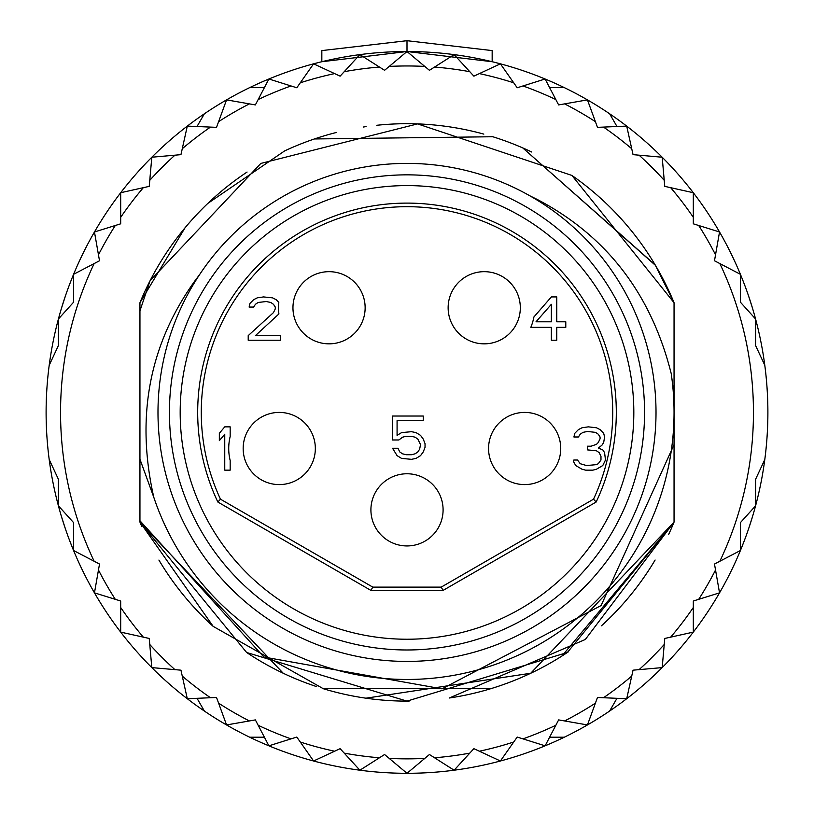 <?xml version="1.0" encoding="UTF-8"?>
<svg xmlns="http://www.w3.org/2000/svg" width="814" height="814" viewBox="0 0 814 814"><rect width="100%" height="100%" fill="white"/><g stroke="black" fill="none" stroke-linecap="round" stroke-linejoin="round"><path stroke-width="1.22" d="M407 206.695A205.718 205.718 0 0 0 220.472 499.186L217.847 502.035A209.31 209.31 0 0 1 407 203.103A209.31 209.31 0 0 1 596.153 502.035L593.528 499.186A205.718 205.718 0 0 0 407 206.695M443.091 509.849A36.091 36.091 0 0 0 407 473.768A36.091 36.091 0 0 0 370.909 509.849A36.091 36.091 0 0 0 407 545.94A36.091 36.091 0 0 0 443.091 509.849A36.091 36.091 0 0 1 407 545.94A36.091 36.091 0 0 1 370.909 509.849M520.319 307.753A36.091 36.091 0 0 0 484.228 271.673A36.091 36.091 0 0 0 448.138 307.753A36.091 36.091 0 0 0 484.228 343.844A36.091 36.091 0 0 0 520.319 307.753A36.091 36.091 0 0 1 484.228 343.844A36.091 36.091 0 0 1 448.138 307.753M560.734 448.504A36.091 36.091 0 0 0 524.654 412.413A36.091 36.091 0 0 0 488.563 448.504A36.091 36.091 0 0 0 524.654 484.595A36.091 36.091 0 0 0 560.734 448.504A36.091 36.091 0 0 1 524.654 484.595A36.091 36.091 0 0 1 488.563 448.504M315.333 448.504A36.091 36.091 0 0 0 279.243 412.413A36.091 36.091 0 0 0 243.162 448.504A36.091 36.091 0 0 0 279.243 484.595A36.091 36.091 0 0 0 315.333 448.504A36.091 36.091 0 0 1 279.243 484.595A36.091 36.091 0 0 1 243.162 448.504M228.724 448.504A50.529 50.529 0 0 0 230.169 460.49L230.169 470.156L224.756 470.156L224.756 434.218L219.342 440.669L219.342 433.302L224.756 426.851L230.169 426.851L230.169 436.508A50.529 50.529 0 0 0 228.724 448.504M365.14 307.753A36.091 36.091 0 0 0 329.049 271.673A36.091 36.091 0 0 0 292.959 307.753A36.091 36.091 0 0 0 329.049 343.844A36.091 36.091 0 0 0 365.14 307.753A36.091 36.091 0 0 1 329.049 343.844A36.091 36.091 0 0 1 292.959 307.753M278.52 307.753A50.529 50.529 0 0 0 278.907 313.95L255.423 335.633L280.688 335.633L280.688 340.232L248.209 340.232L248.209 335.633L273.473 312.596L275.274 308.913L275.274 307.061L273.473 304.304L270.767 302.462L266.249 301.536L258.13 302.462L255.423 304.304L253.622 307.061L249.115 307.061L250.01 303.378L253.622 299.694L257.234 297.853L263.543 296.927L272.568 297.853L276.18 299.694L278.815 302.381A50.529 50.529 0 0 0 278.52 307.753M573.483 461.467A50.529 50.529 0 0 0 573.839 460.022L577.523 460.022L580.229 463.705L586.538 465.547L596.469 464.631L598.27 463.705L600.976 460.022L600.976 456.339L599.175 452.645L596.469 450.803L587.443 449.888L587.443 446.194L591.056 446.194L596.469 444.352L598.27 442.511L600.071 438.827L600.071 436.986L598.27 434.218L595.563 432.376L587.443 431.461L582.936 432.376L580.229 434.218L578.418 436.986L573.911 436.986L574.816 433.302L578.418 429.609L582.03 427.767L588.349 426.851L596.469 427.767L600.071 429.609L603.683 433.302L604.588 436.986L603.683 442.511L601.882 445.278L598.27 448.046L602.777 449.888L604.588 452.645L605.484 460.022L602.777 465.547L596.469 469.23L592.857 470.156L585.642 470.156L582.03 469.23L575.712 465.547L573.483 461.467M530.809 327.34A50.529 50.529 0 0 0 533.903 316.982L551.353 296.927L556.766 296.927L556.766 321.805L565.791 321.805L565.791 327.34L556.766 327.34L556.766 340.232L551.353 340.232L551.353 327.34L530.809 327.34M217.847 502.035L370.909 590.404L443.091 590.404L441.198 587.128L372.802 587.128L220.472 499.186M441.198 587.128L593.528 499.186M392.562 439.977L398.88 439.977L402.492 437.22L406.094 436.294L411.508 436.294L415.12 437.22L417.826 439.061L420.533 444.586L419.627 449.196L417.826 451.953L415.12 453.805L411.508 454.721L406.094 454.721L402.492 453.805L399.786 451.953L397.975 448.27L392.562 448.27L397.079 455.647L401.587 458.404L411.508 459.33L416.025 458.404L420.533 455.647L423.239 451.953L425.04 447.354L425.04 443.661L423.239 439.061L420.533 435.368L416.025 432.61L411.508 431.685L401.587 432.61L397.079 435.368L397.079 420.624L423.239 420.624L423.239 416.025L392.562 416.025L392.562 439.977M551.353 321.805L536.019 321.805L551.353 304.304L551.353 321.805M443.091 590.404L596.153 502.035M407 661.426A249.013 249.013 0 0 1 157.987 412.413A249.013 249.013 0 0 1 407 163.4A249.013 249.013 0 0 1 656.013 412.413A249.013 249.013 0 0 1 407 661.426M204.375 113.787A360.887 360.887 0 0 1 407 51.526L492.165 61.722L492.165 50.59L407 40.7L321.835 50.59L321.835 61.722L407 51.526A360.887 360.887 0 0 1 564.306 737.209A360.887 360.887 0 0 1 49.196 459.523L58.415 479.304L49.196 459.523A360.887 360.887 0 0 1 204.375 113.787L197.019 126.516M755.585 319.007L755.585 345.533L764.804 365.313L755.585 345.533L755.585 319.007L740.414 302.208L740.414 274.308L714.489 260.775L719.535 231.97L693.314 223.819L693.314 192.715L664.763 186.365L662.189 157.224L633.048 154.65L626.699 126.099L597.476 127.35L587.443 99.878L558.638 104.925L545.105 78.999L517.205 87.77L500.407 63.828L473.88 76.16L454.11 54.609L429.426 70.309L407 51.526L407 40.7M61.498 308.18L65.334 296.225M72.365 547.547L69.221 539.468M65.324 528.581L61.457 516.524M180.769 154.67L181.054 154.161M204.375 711.039L197.019 698.31M180.769 670.156L181.054 670.665M58.415 505.82L58.415 479.304L58.415 505.82L73.586 522.619L73.586 550.518L99.511 564.051L94.465 592.857L120.686 601.007L120.686 632.112L149.237 638.461L151.811 667.602L180.952 670.176L187.301 698.727L216.524 697.476L226.557 724.948L255.362 719.902L268.895 745.828L296.795 737.057L313.594 760.998L340.12 748.666L359.89 770.217L384.574 754.517L407 773.3L429.426 754.517L454.11 770.217L473.88 748.666L500.407 760.998L517.205 737.057L545.105 745.828L558.638 719.902L587.443 724.948L597.476 697.476L626.699 698.727L633.048 670.176L662.189 667.602L664.763 638.461L693.314 632.112L693.314 601.007L719.535 592.857L714.489 564.051L740.414 550.518L740.414 522.619L755.585 505.82L755.585 479.304L764.804 459.523A360.887 360.887 0 0 0 764.804 365.313M407 51.526L384.574 70.309L359.89 54.609L340.12 76.16L313.594 63.828L296.795 87.77L268.895 78.999L255.362 104.925L226.557 99.878L216.524 127.35L187.301 126.099L180.952 154.65L151.811 157.224L149.237 186.365L120.686 192.715L120.686 223.819L94.465 231.97L99.511 260.775L73.586 274.308L73.586 302.208L58.415 319.007L58.415 345.533L49.196 365.313A360.887 360.887 0 0 0 49.196 459.523M323.311 688.725L213.176 626.383L139.947 522.11L139.947 310.816L150.02 280.83A288.705 288.705 0 0 1 247.069 172.049M284.025 151.201A288.705 288.705 0 0 1 336.609 132.417M363.349 127.025A288.705 288.705 0 0 1 366.056 126.618M376.78 125.285A288.705 288.705 0 0 1 483.831 134.117M491.941 136.477A288.705 288.705 0 0 1 531.644 151.994M571.916 175.448A288.705 288.705 0 0 1 674.053 302.716L674.053 522.11L561.884 656.064M668.609 534.533A288.705 288.705 0 0 0 674.053 522.11L567.358 652.492L406.98 701.119L246.622 652.482L139.947 522.11A288.705 288.705 0 0 0 141.717 526.343M158.903 560.063A288.705 288.705 0 0 0 213.095 626.312M246.683 652.523A288.705 288.705 0 0 0 316.677 686.629M323.107 688.664A288.705 288.705 0 0 0 409.116 701.119M449.46 697.985A288.705 288.705 0 0 0 568.304 651.861M601.465 625.803A288.705 288.705 0 0 0 655.117 560.022M58.415 319.007L73.586 302.208L73.586 274.308L94.149 263.573A346.449 346.449 0 0 0 94.149 561.253M249.695 87.617L264.397 87.617M296.316 87.617L296.907 87.617M517.684 87.617L517.094 87.617M564.306 87.617L549.603 87.617M609.625 113.787L616.981 126.516M633.231 154.67L632.946 154.161M595.4 121.662L587.443 99.878L564.601 103.887A346.449 346.449 0 0 1 595.4 121.662M633.231 670.156L632.946 670.665M609.625 711.039L616.981 698.31M755.585 479.304L755.585 505.82L740.414 522.619L740.414 550.518L719.851 561.253A346.449 346.449 0 0 0 719.851 263.573M564.306 737.209L549.603 737.209M517.684 737.209L517.094 737.209M296.316 737.209L296.907 737.209M249.695 737.209L264.397 737.209M226.557 724.948L249.399 720.95A346.449 346.449 0 0 1 218.6 703.164L226.557 724.948M530.759 673.249L365.924 698.188M283.221 673.239L139.947 522.11L139.947 302.716A288.705 288.705 0 0 1 150.02 280.83L260.856 163.421L417.592 123.901L571.916 175.448L674.053 302.716L674.053 522.11L585.327 639.468L449.318 698.005M407.875 701.119L407 701.119M655.067 264.713L674.053 302.716L674.053 522.11L530.697 673.28M490.791 688.695L323.209 688.695M199.562 274.664L194.526 281.379C149.227 344.973 135.653 416.951 153.795 497.293L139.947 459.238L139.947 520.746L263.899 657.04L442.022 688.848L601.119 605.535L674.053 444.627L674.053 412.413A267.053 267.053 0 0 0 671.224 373.616C651.19 293.874 606.532 235.826 537.25 199.461L529.731 195.747M153.795 497.293A267.053 267.053 0 0 0 674.053 412.413L674.053 394.78L671.224 373.616M139.947 302.716L185.053 227.767M207.814 203.419L284.605 150.936M314.387 138.96L492.796 136.742M655.199 264.937L522.771 147.934L655.453 265.364M674.053 302.716L674.053 522.11L674.053 302.716M139.947 522.11L139.947 310.816L139.947 522.11M139.947 459.238L139.947 310.816M741.635 547.547L744.779 539.468M748.677 528.581L752.543 516.524M752.502 308.18L748.331 295.228M370.909 590.404L372.802 587.128M407 639.234A226.821 226.821 0 0 1 180.179 412.413A226.821 226.821 0 0 1 407 185.592A226.821 226.821 0 0 1 633.821 412.413A226.821 226.821 0 0 1 407 639.234M407 649.979A237.566 237.566 0 0 0 644.566 412.413A237.566 237.566 0 0 0 407 174.847A237.566 237.566 0 0 0 169.434 412.413A237.566 237.566 0 0 0 407 649.979M434.534 757.773A346.449 346.449 0 0 0 469.79 753.123M479.375 751.22A346.449 346.449 0 0 0 513.726 742.012M522.975 738.878A346.449 346.449 0 0 0 555.84 725.264M564.601 720.95A346.449 346.449 0 0 0 595.4 703.164M603.52 697.73A346.449 346.449 0 0 0 631.735 676.088M639.082 669.647A346.449 346.449 0 0 0 664.234 644.495M670.675 637.148A346.449 346.449 0 0 0 693.314 607.488M698.707 599.328A346.449 346.449 0 0 0 715.526 570.014M389.214 758.404A346.449 346.449 0 0 0 424.786 758.404M344.21 753.123A346.449 346.449 0 0 0 379.466 757.773M300.274 742.012A346.449 346.449 0 0 0 334.625 751.22M258.16 725.264A346.449 346.449 0 0 0 291.025 738.878M182.265 676.088A346.449 346.449 0 0 0 210.48 697.73M149.766 644.495A346.449 346.449 0 0 0 174.918 669.647M120.686 607.488A346.449 346.449 0 0 0 143.325 637.148M98.474 570.014A346.449 346.449 0 0 0 115.293 599.328M469.79 71.703A346.449 346.449 0 0 0 434.534 67.053M513.726 82.814A346.449 346.449 0 0 0 479.375 73.606M555.84 99.562A346.449 346.449 0 0 0 522.975 85.948M631.735 148.738A346.449 346.449 0 0 0 603.52 127.096M664.234 180.332A346.449 346.449 0 0 0 639.082 155.189M693.314 217.338A346.449 346.449 0 0 0 670.675 187.678M715.526 254.813A346.449 346.449 0 0 0 698.707 225.498M424.786 66.422A346.449 346.449 0 0 0 389.214 66.422M379.466 67.053A346.449 346.449 0 0 0 344.21 71.703M334.625 73.606A346.449 346.449 0 0 0 300.274 82.814M291.025 85.948A346.449 346.449 0 0 0 258.16 99.562M249.399 103.887A346.449 346.449 0 0 0 218.6 121.662M210.48 127.096A346.449 346.449 0 0 0 182.265 148.738M174.918 155.189A346.449 346.449 0 0 0 149.766 180.332M143.325 187.678A346.449 346.449 0 0 0 120.686 217.338M115.293 225.498A346.449 346.449 0 0 0 98.474 254.813M72.019 278.154L69.19 285.429M65.669 295.228L65.425 295.94M62.342 305.423L61.467 308.282M61.416 516.371L62.2 518.956M69.21 539.438L72.405 547.639M741.493 547.893L744.79 539.438M748.188 530.006L748.565 528.917M751.77 519.057L752.553 516.483M752.563 308.384L751.698 305.525M744.81 285.429L741.981 278.154"/></g></svg>
